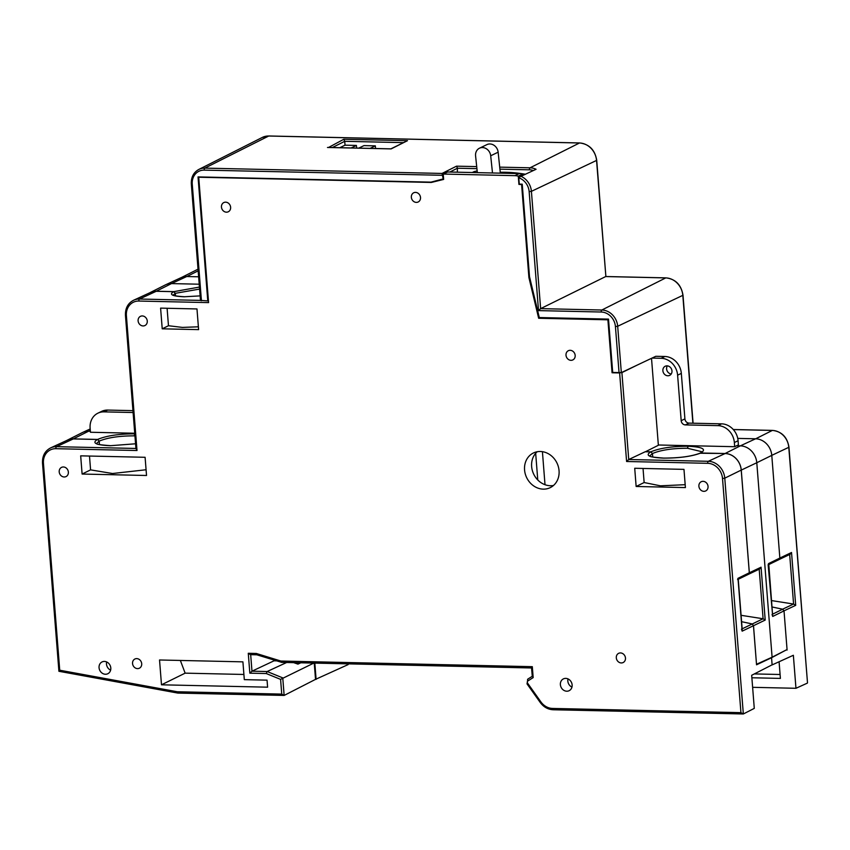 <?xml version="1.0" encoding="UTF-8"?>
<svg xmlns="http://www.w3.org/2000/svg" width="850" height="850" viewBox="0 0 850 850"><rect width="100%" height="100%" fill="white"/><g stroke="black" fill="none" stroke-linecap="round" stroke-linejoin="round"><path stroke-width="1.27" d="M788.959 447.142L788.779 447.312A16.926 14.769 -115.7 0 0 772.331 430.44A1.689 0.754 -88.7 0 1 772.501 430.397C781.777 431.545 787.259 437.123 788.959 447.142L807.5 682.784L788.779 447.312L771.779 455.366L779.854 558.067L778.738 559.672M752.622 687.321L795.961 688.287L807.33 683.134M795.961 688.287L793.358 655.276L772.119 664.912L771.556 657.73L756.543 664.796L753.461 625.568L752.08 623.911L753.493 625.579L756.5 664.254M786.037 650.069L771.556 657.73L772.108 664.827L751.676 675.282L754.279 708.379L743.336 713.979L740.934 712.661L722.511 478.497A15.226 13.292 64.3 0 0 707.71 463.314L626.599 461.497L628.734 459.51L708.326 461.295A16.926 14.769 64.3 0 1 724.774 478.168L743.336 713.979L553.222 709.761A1.689 0.754 91.3 0 0 553.403 709.718M787.058 650.091L787.015 649.559M771.641 600.599L793.581 604.042L795.696 605.349L784.008 610.842M779.854 558.046L791.531 552.5L795.696 605.349M348.298 663.871L348.16 664.572L348.107 663.861M348.16 664.572L315.531 679.362L284.144 695.428L281.754 694.099L280.585 679.373L313.788 663.096M605.88 276.569L596.551 160.512A17.574 15.342 -115.7 0 0 579.477 142.991L268.727 136.021A17.574 15.342 -115.7 0 0 262.236 137.466L268.908 135.979A1.689 0.754 91.3 0 0 268.727 136.021L204.818 168.119L442.043 173.442L456.535 166.164L476.701 166.611M519.807 176.843L536.074 169.278L519.807 176.843L518.84 178.426L519.286 184.11L522.229 184.174L529.508 276.686L539.293 317.549L608.504 319.101L612.733 372.789L619.076 372.927L615.432 326.591A14.609 12.75 64.3 0 0 601.226 312.024L538.517 310.611L540.632 308.635L605.689 276.558L665.752 277.908A1.689 0.754 -88.7 0 1 665.933 277.865C675.559 279.055 681.254 284.856 683.007 295.258L617.684 326.262L621.329 372.608L655.807 356.288L664.87 356.49A16.936 14.79 -115.7 0 1 681.328 373.384L684.909 418.891A4.239 3.697 64.3 0 0 689.021 423.119L721.618 423.842A16.936 14.79 -115.7 0 1 738.076 440.736L738.406 444.911L736.536 445.772L740.329 445.857L755.607 438.791A16.639 14.524 -115.7 0 1 771.779 455.377L756.787 462.74L772.097 657.199L756.543 664.254M619.076 372.927L621.329 372.608M332.361 147.539L344.728 141.312L345.036 145.18L356.405 145.435L351.167 147.964M542.417 451.669L545.009 484.712M443.594 178.829L431.003 182.134L198.029 176.906L207.782 300.921L200.664 300.39M525.087 174.186A156.666 136.765 -115.7 0 0 500.246 172.263M457.342 172.199L457.449 168.215L456.535 166.164M443.233 178.999L442.043 173.442M207.782 300.921L208.431 300.624M772.044 614.454L772.714 616.452L784.019 610.874L782.638 609.206L772.14 606.985L782.595 609.195L793.581 604.042L789.671 554.497M770.939 657.719L771.556 657.73L770.939 657.719M779.089 661.757L780.396 678.406L751.867 677.758M780.088 674.496L754.343 673.923M316.104 679.373L314.829 663.117M791.531 552.5L790.054 554.306L779.259 559.459M535.67 453.294L537.763 479.974M328.504 147.496L343.825 139.262L407.49 140.686L391.138 148.899L327.473 147.475M403.283 142.63L344.728 141.312L343.825 139.262M390.894 148.846L407.49 140.686M173.177 295.099L175.323 293.367L175.514 295.896L175.312 293.324L199.591 289.074M149.558 292.899A16.639 14.524 64.3 0 1 150.089 292.612A16.639 14.524 64.3 0 1 156.241 291.242L173.666 291.635L175.312 293.324M175.323 293.367L173.676 291.678L199.431 287.077M156.241 291.242L171.477 283.592A16.936 14.79 -115.7 0 0 165.633 284.782L181.018 277.695A16.639 14.524 -115.7 0 1 186.756 276.526L171.477 283.592L199.208 284.208M165.633 284.782A16.936 14.79 -115.7 0 0 165.208 284.984L150.089 292.612M186.756 276.526L198.624 276.792M90.312 430.408L88.517 431.237L90.376 431.279M66.597 440.544A16.639 14.524 64.3 0 1 67.139 440.257A16.639 14.524 64.3 0 1 73.281 438.887L97.537 439.429L99.184 441.118C107.578 437.623 119.244 435.869 134.194 435.848L134.938 435.869M96.507 443.466L99.184 441.161L99.461 444.582L99.184 441.118M73.281 438.887L88.517 431.237A16.936 14.79 -115.7 0 0 82.673 432.427A16.936 14.79 -115.7 0 0 82.259 432.629L67.139 440.257M73.291 438.929L56.525 446.675A16.926 14.769 64.3 0 0 50.681 447.865L67.564 440.098A16.586 14.482 -115.7 0 1 73.291 438.929L97.537 439.471C106.473 435.721 118.894 433.861 134.81 433.84L134.194 435.848M132.951 410.646L107.706 410.072L103.976 411.868A16.936 14.79 64.3 0 0 97.931 413.164A16.936 14.79 64.3 0 0 90.121 428.081L90.451 432.257L134.725 433.245M737.736 438.398L755.607 438.791M768.772 564.156L772.714 616.452L768.145 564.836L768.549 563.593L779.854 558.057M784.019 610.863L787.058 649.538L772.097 657.199M741.593 621.69L752.112 623.921L741.593 621.69M741.083 615.304L763.098 618.768L765.213 620.064L742.156 631.157L737.991 578.308L749.307 572.783L748.213 574.377M699.986 453.241L725.093 453.507A16.639 14.524 64.3 0 1 741.264 470.092L749.339 572.783L761.058 567.194L765.213 620.064M761.058 567.194L759.581 569.011L748.659 574.218M741.264 470.092L756.787 462.74A16.936 14.79 -115.7 0 0 740.329 445.857L725.093 453.507L700.846 453.007C691.889 456.418 679.458 458.129 663.542 458.129C649.081 457.449 644.842 455.366 650.824 451.881L645.203 451.754L628.734 459.51L621.903 372.608L612.701 372.459M736.536 445.772L734.687 446.707L658.888 445.007L645.511 451.722L650.813 451.839C659.749 448.131 672.169 446.271 688.086 446.25C702.546 446.951 706.796 449.193 700.836 452.965M650.813 451.839L652.46 453.528C660.854 450.033 672.52 448.279 687.48 448.258L702.111 451.775M649.782 455.876L652.471 453.571L652.736 456.992L652.46 453.528M652.014 358.084L661.141 358.286A16.936 14.79 64.3 0 1 677.609 375.179L681.19 420.686A4.239 3.697 -115.7 0 0 685.302 424.904L717.889 425.638A16.936 14.79 64.3 0 1 734.357 442.531L734.687 446.707M671.245 373.968A5.079 4.431 64.3 0 1 666.602 368.921A5.079 4.431 64.3 0 1 667.335 365.872M671.978 370.919A5.079 4.431 -115.7 0 0 665.221 366.244A5.079 4.431 -115.7 0 0 662.883 370.717A5.079 4.431 -115.7 0 0 669.63 375.392A5.079 4.431 -115.7 0 0 671.978 370.919M107.706 410.072A16.936 14.79 -115.7 0 0 101.649 411.368L97.931 413.164M103.976 411.868L133.099 412.526M136.117 448.46L137.009 450.511L126.395 315.616A15.226 13.292 64.3 0 1 138.858 301.049L208.579 302.611L198.719 177.236L431.322 182.452L443.636 179.424L443.222 174.048L514.845 175.653A16.936 14.79 64.3 0 1 518.288 176.152L518.936 184.418L521.592 184.471L528.913 277.567L538.656 318.261L607.899 319.812L612.064 372.767M162.222 328.812L160.597 308.125L196.977 308.943L198.602 329.63L162.222 328.812L168.47 325.731L182.431 327.409L198.379 326.804M141.706 663.712A5.121 4.473 -115.7 0 0 135.033 658.941A5.121 4.473 -115.7 0 0 132.547 663.51A5.121 4.473 -115.7 0 0 139.474 668.164A5.121 4.473 -115.7 0 0 141.706 663.712M68.372 472.09A5.121 4.473 -115.7 0 0 61.689 467.309A5.121 4.473 -115.7 0 0 59.203 471.877A5.121 4.473 -115.7 0 0 66.141 476.531A5.121 4.473 -115.7 0 0 68.372 472.09M147.273 321.045A5.121 4.473 -115.7 0 0 140.59 316.274A5.121 4.473 -115.7 0 0 138.104 320.843A5.121 4.473 -115.7 0 0 145.042 325.486A5.121 4.473 -115.7 0 0 147.273 321.045M230.626 207.273A5.121 4.473 -115.7 0 0 223.943 202.502A5.121 4.473 -115.7 0 0 221.457 207.071A5.121 4.473 -115.7 0 0 228.384 211.724A5.121 4.473 -115.7 0 0 230.626 207.273M420.506 197.487A5.121 4.473 -115.7 0 0 413.833 192.716A5.121 4.473 -115.7 0 0 411.347 197.285A5.121 4.473 -115.7 0 0 418.274 201.939A5.121 4.473 -115.7 0 0 420.506 197.487M575.174 355.428A5.121 4.473 -115.7 0 0 568.491 350.646A5.121 4.473 -115.7 0 0 566.004 355.215A5.121 4.473 -115.7 0 0 572.942 359.869A5.121 4.473 -115.7 0 0 575.174 355.428M708.05 486.434A5.121 4.473 -115.7 0 0 701.378 481.663A5.121 4.473 -115.7 0 0 698.891 486.232A5.121 4.473 -115.7 0 0 705.819 490.886A5.121 4.473 -115.7 0 0 708.05 486.434M625.472 658.038A5.121 4.473 -115.7 0 0 618.789 653.268A5.121 4.473 -115.7 0 0 616.303 657.836A5.121 4.473 -115.7 0 0 623.241 662.49A5.121 4.473 -115.7 0 0 625.472 658.038M634.716 468.265L683.974 469.37L685.408 487.581L636.14 486.476L634.716 468.265M80.676 455.844L145.095 457.289L146.529 475.49L82.11 474.045L80.676 455.844M244.311 679.639L242.909 661.852L159.534 659.982L161.489 684.803L267.601 687.183L267.049 680.149L244.311 679.639M559.056 470.698A19.263 16.819 -115.7 0 0 533.449 452.965A19.263 16.819 -115.7 0 0 524.567 469.933A19.263 16.819 -115.7 0 0 550.184 487.666A19.263 16.819 -115.7 0 0 559.056 470.698M572.135 684.93A6.566 5.727 -115.7 0 0 563.412 678.884A6.566 5.727 -115.7 0 0 560.384 684.664A6.566 5.727 -115.7 0 0 569.107 690.71A6.566 5.727 -115.7 0 0 572.135 684.93M110.797 667.972A6.566 5.727 -115.7 0 0 102.074 661.927A6.566 5.727 -115.7 0 0 99.057 667.707A6.566 5.727 -115.7 0 0 107.78 673.753A6.566 5.727 -115.7 0 0 110.797 667.972M637.245 365.075L621.903 372.608M608.536 319.504L607.899 319.812M540.09 317.56L538.656 318.261M529.635 277.217L528.913 277.567M522.208 184.174L521.592 184.471M184.078 296.777L200.133 295.885L184.078 296.777C172.252 296.225 168.778 294.525 173.676 291.678L156.241 291.284A16.586 14.482 -115.7 0 0 150.514 292.453L133.641 300.22A16.926 14.769 64.3 0 1 139.474 299.03A1.689 0.754 91.3 0 0 138.858 301.049M199.336 176.938L198.719 177.236M443.222 174.048L447.695 171.976L519.318 173.581A16.851 14.705 -115.7 0 1 522.761 174.091L522.856 175.312M431.322 182.452L433.096 181.592M518.288 176.152L522.761 174.091M519.552 184.121L518.936 184.418M177.278 691.751L59.734 670.214L58.916 671.287L177.884 693.09L177.278 691.751L281.754 694.099M59.734 670.214L43.446 463.271L42.5 463.038L58.916 671.287M177.894 693.09L284.144 695.428L282.763 677.886L267.144 671.532L286.663 662.49M314.245 663.106L315.531 679.362M250.676 654.659L251.972 671.192L249.836 673.168L266.252 673.54L267.144 671.532L251.972 671.192L274.019 660.811L276.484 660.864M293.664 662.639L297.946 664.126L300.815 662.798M249.836 673.168L248.274 653.289L250.452 654.649L256.753 654.798M256.785 654.798L281.552 662.32L280.872 661.034L256.275 653.459L256.955 654.755M280.872 661.034L532.312 666.676L531.675 667.941M532.281 676.26L531.548 667.972M532.334 676.228L533.173 677.588L527.967 680.914A1.679 1.466 64.3 0 0 527.68 683.262L527.032 683.889L540.217 702.461L540.855 701.834L527.669 683.262M707.71 463.314A1.689 0.754 -88.7 0 1 708.326 461.295L725.093 453.549A16.586 14.482 -115.7 0 1 741.221 470.092L749.307 572.783L748.181 574.388M651.514 358.317L658.367 445.262M652.471 453.571L650.824 451.881M700.846 453.007L700.23 453.135M741.497 629.149L742.156 631.157L742.263 630.264L738.214 578.871M737.588 579.551L737.991 578.308L737.588 579.551M110.627 670.14A6.566 5.727 64.3 0 1 106.494 664.126A6.566 5.727 64.3 0 1 106.675 661.948M110.256 445.719L135.554 443.785L110.256 445.719C95.806 445.039 91.566 442.956 97.537 439.471L99.184 441.161M273.849 660.057L274.019 660.811M571.954 687.097A6.566 5.727 64.3 0 1 567.832 681.084A6.566 5.727 64.3 0 1 568.013 678.906M553.488 485.488A19.263 16.819 64.3 0 1 531.643 466.522A19.263 16.819 64.3 0 1 537.211 451.733M168.47 325.731L167.099 308.274M636.14 486.476L644.141 482.534L643.036 468.456M685.185 484.681L660.418 485.828L644.141 482.534M82.11 474.045L90.578 469.869L89.494 456.036M146.083 469.752L112.508 473.514L90.578 469.869M243.897 674.464L185.141 673.147L161.489 684.803M180.359 660.45L185.141 673.147M358.743 148.134L363.981 145.605L375.349 145.86L375.562 148.506M356.618 148.081L356.405 145.435M339.798 147.709L345.036 145.18M375.349 145.86L370.111 148.389M477.339 172.646L475.586 155.901A8.468 7.395 64.3 0 1 479.464 148.208A8.468 7.395 64.3 0 1 490.694 155.773L492.501 172.986M500.342 173.156L498.142 152.182A8.468 7.395 -115.7 0 0 486.912 144.617L479.464 148.208M477.158 170.956A160.905 140.452 -115.7 0 0 475.086 171.36A8.468 7.395 -115.7 0 0 473.578 171.87L472.217 172.529M198.156 270.842L186.841 276.526M198.029 269.195A16.926 14.769 -115.7 0 0 197.221 269.567L198.029 269.195M269.078 136.021A1.689 0.754 91.3 0 0 268.908 135.979L579.647 142.949C589.273 144.139 594.968 149.929 596.732 160.342L531.409 191.346L540.632 308.635L601.843 310.016L665.752 277.908A17.574 15.342 -115.7 0 1 682.826 295.428L692.888 423.204M532.727 170.329A14.896 13.005 64.3 0 0 529.444 169.819A1.689 0.754 -88.7 0 1 530.049 167.811L579.477 142.991A1.689 0.754 -88.7 0 1 579.647 142.949M521.592 176.587A16.299 14.227 64.3 0 1 531.409 191.346L529.157 191.664L538.517 310.611M518.893 177.831A14.609 12.75 64.3 0 1 529.157 191.664M601.226 312.024A1.689 0.754 -88.7 0 1 601.843 310.016A16.299 14.227 64.3 0 1 617.684 326.262L615.432 326.591M755.692 438.791L772.331 430.44L733.306 429.569M529.444 169.819L499.917 169.161M476.914 168.651L457.449 168.215L449.852 172.029M499.704 167.131L530.049 167.811A16.586 14.482 64.3 0 1 536.074 169.278M201.439 300.783L192.259 184.11A14.609 12.75 64.3 0 1 204.212 170.127L443.317 175.312M192.259 184.11L191.314 183.887L200.494 300.56M262.236 137.466L198.794 169.458A16.299 14.227 64.3 0 1 204.818 168.119A1.689 0.754 91.3 0 0 204.212 170.127M782.638 609.206L772.703 614.125M759.199 569.192L763.098 618.768L742.146 628.83M688.086 446.25L687.48 448.258M661.141 358.286L664.87 356.49M738.076 440.736L734.357 442.531M681.328 373.384L677.609 375.179M681.19 420.686L684.909 418.891M689.021 423.119L685.302 424.904M717.889 425.638L721.618 423.842M626.599 461.497L619.629 372.938M540.855 701.834A15.226 13.292 64.3 0 0 552.521 708.433L740.934 712.661M532.312 666.676L533.173 677.588M248.274 653.289L256.275 653.459M266.252 673.54L280.585 679.373M43.446 463.271A15.226 13.292 64.3 0 1 55.898 448.694L137.009 450.511M126.395 315.616L125.449 315.392L135.957 448.811M156.241 291.284L139.474 299.03L200.483 300.401M173.156 295.364L173.018 294.971C174.633 294.769 168.523 295.609 184.238 296.746L184.386 296.788M514.845 175.653L519.318 173.581M55.898 448.694A1.689 0.754 91.3 0 1 56.525 446.675L135.926 448.46M527.032 683.889L527.797 679.129A1.689 0.818 57.4 0 1 527.85 679.107L532.153 676.356L527.797 679.129A1.689 0.818 57.4 0 0 527.967 680.914M540.441 702.398L540.217 702.461C543.671 707.083 548.006 709.516 553.222 709.761A1.689 0.754 91.3 0 1 552.521 708.433M741.221 470.092L724.774 478.168L722.511 478.497M96.507 443.636L97.038 443.785C95.997 444.263 100.459 444.901 110.426 445.676L110.564 445.719M519.35 173.315L518.819 173.57M508.449 173.336L510.266 172.465M498.142 152.182L490.694 155.773M475.086 171.36L472.642 172.539M181.571 277.461L197.221 269.567M596.732 160.342L605.88 276.526M605.827 276.516L665.933 277.865M683.007 295.258L693.079 423.204M733.263 429.516L772.501 430.397M198.794 169.458C193.556 172.391 191.069 177.204 191.314 183.887M390.968 148.856L327.994 147.443M90.196 428.963L82.673 432.427M779.089 559.555L768.804 564.57M702.121 451.892L700.219 453.103C691.677 456.408 679.49 458.054 663.701 458.086C653.735 457.311 649.273 456.673 650.314 456.195L649.782 456.046M133.641 300.22C127.936 303.174 125.205 308.231 125.449 315.392M50.681 447.865C44.986 450.829 42.256 455.887 42.5 463.038M281.414 662.362L531.494 667.972M748.531 574.271L738.246 579.286"/></g></svg>
